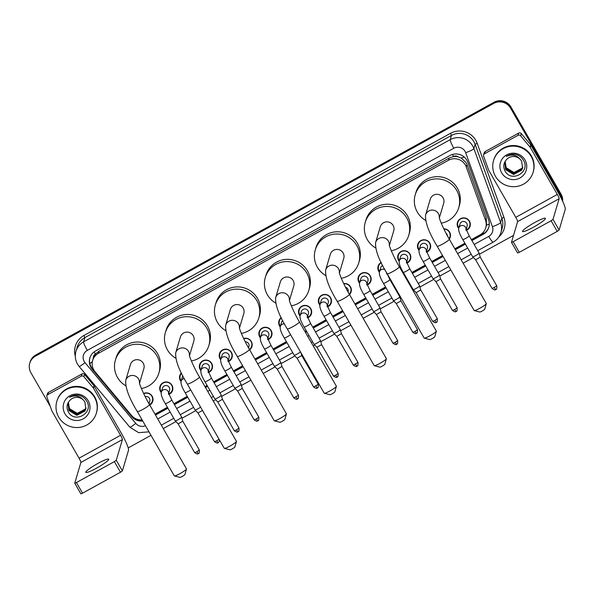 <?xml version="1.0" encoding="UTF-8"?>
<svg xmlns="http://www.w3.org/2000/svg" width="595" height="595" viewBox="0 0 595 595"><rect width="100%" height="100%" fill="white"/><g stroke="black" fill="none" stroke-linecap="round" stroke-linejoin="round"><path stroke-width="0.89" d="M143.626 393.474A6.605 6.486 16.5 0 1 152.774 401.246A6.605 6.486 16.5 0 1 149.747 405.024M161.208 392.536A6.605 6.486 16.5 0 1 165.507 381.975A6.605 6.486 16.5 0 1 168.98 394.381M181.044 381.603A6.605 6.486 16.5 0 1 181.401 372.901M200.872 370.663A6.605 6.486 16.5 0 1 205.171 360.101A6.605 6.486 16.5 0 1 208.644 372.507M220.708 359.73A6.605 6.486 16.5 0 1 224.999 349.168A6.605 6.486 16.5 0 1 228.473 361.567M243.63 338.466A6.605 6.486 16.5 0 1 249.655 349.845M260.372 337.848A6.605 6.486 16.5 0 1 264.663 327.287A6.605 6.486 16.5 0 1 268.137 339.693M280.2 326.915A6.605 6.486 16.5 0 1 281.264 317.611M300.029 315.975A6.605 6.486 16.5 0 1 304.328 305.413A6.605 6.486 16.5 0 1 307.801 317.819M319.865 305.042A6.605 6.486 16.5 0 1 324.163 294.48A6.605 6.486 16.5 0 1 327.629 306.886M343.687 283.577A6.605 6.486 16.5 0 1 349.503 294.555M359.529 283.168A6.605 6.486 16.5 0 1 363.828 272.607A6.605 6.486 16.5 0 1 367.293 285.012M379.357 272.227A6.605 6.486 16.5 0 1 381.187 262.44M399.193 261.287A6.605 6.486 16.5 0 1 403.492 250.733A6.605 6.486 16.5 0 1 406.958 263.131M419.021 250.354A6.605 6.486 16.5 0 1 423.32 239.792A6.605 6.486 16.5 0 1 426.794 252.198M443.811 228.815A6.605 6.486 16.5 0 1 449.285 239.138M458.686 228.48A6.605 6.486 16.5 0 1 462.984 217.919A6.605 6.486 16.5 0 1 466.458 230.325M471.389 239.636L480.001 234.891A12.376 12.16 -163.5 0 0 485.751 227.773L486.524 225.141L486.234 217.859L466.949 164.51L466.049 162.584L461.311 158.099L458.128 156.864A4.128 4.053 -163.5 0 0 453.591 156.522A12.376 1.666 -118.9 0 1 452.445 154.477M485.751 227.773A12.376 12.16 -163.5 0 0 485.52 220.269L466.235 166.92A12.376 12.16 -163.5 0 0 448.481 160.263L98.391 353.341A12.376 12.16 -163.5 0 0 94.992 371.659L131.569 415.466A12.376 12.16 -163.5 0 0 142.131 419.929M453.591 156.522L453.405 156.626A12.376 12.16 16.5 0 1 458.128 156.864M93.356 358.041A12.376 12.16 16.5 0 1 95.602 353.951L95.408 354.055A4.128 4.053 -163.5 0 0 93.356 358.041L92.642 360.458M453.405 156.626L449.136 158.039L99.045 351.11L95.602 353.951M154.983 414.135L167.403 407.285M173.911 403.7L187.239 396.344M204.955 386.579L207.067 385.411M213.575 381.826L226.903 374.471M233.404 370.886L242.648 365.791M254.928 359.016L266.567 352.597M273.068 349.012L286.396 341.664M304.908 331.452L306.232 330.723M312.732 327.138L326.06 319.783M332.568 316.198L342.594 310.672M354.88 303.896L365.724 297.909M372.232 294.324L385.56 286.976M392.06 283.391L392.566 283.108M404.853 276.333L405.388 276.035M411.896 272.45L425.224 265.102M431.725 261.51L442.539 255.545M454.825 248.777L464.888 243.229M50.248 406.378L30.881 372.678A12.376 12.16 16.5 0 1 29.75 363.24L29.929 362.645A12.376 12.16 16.5 0 1 35.678 355.527L493.887 102.823A12.376 12.16 16.5 0 1 510.741 107.539L560.906 194.773A12.376 12.16 16.5 0 1 562.52 200.954A12.376 12.16 16.5 0 0 560.906 194.773L510.741 107.539A12.376 12.16 16.5 0 0 493.887 102.823L35.678 355.527A12.376 12.16 16.5 0 0 29.929 362.645L30.1 362.058A12.376 12.16 16.5 0 1 35.849 354.932L494.066 102.236A12.376 12.16 16.5 0 1 510.919 106.951L561.078 194.178A12.376 12.16 16.5 0 1 562.654 201.236M471.917 240.551L483.066 234.408A12.376 12.16 -163.5 0 0 488.584 219.786L467.752 162.152A12.376 12.16 -163.5 0 0 449.991 155.496L95.594 350.946A12.376 12.16 -163.5 0 0 92.203 369.264L131.718 416.589A12.376 12.16 -163.5 0 0 142.755 421.007M29.75 363.24A12.376 12.16 16.5 0 1 35.499 356.122L493.709 103.418A12.376 12.16 16.5 0 1 510.57 108.134L560.728 195.361A12.376 12.16 16.5 0 1 562.312 200.5M513.522 235.412L479.436 254.206M473.404 257.531L463.126 263.206M450.839 269.981L439.772 276.08M433.74 279.405L419.944 287.021M413.912 290.345L413.153 290.762M400.866 297.537L400.108 297.954M394.076 301.278L380.279 308.894M374.248 312.219L363.173 318.325M350.894 325.101L340.615 330.768M334.583 334.093L320.779 341.709M314.755 345.033L313.201 345.881M294.919 355.966L281.115 363.582M275.091 366.907L263.228 373.444M250.941 380.22L241.451 385.456M235.427 388.78L221.623 396.389M215.591 399.714L213.255 401.008M195.762 410.654L181.958 418.263M175.927 421.595L163.283 428.564M150.996 435.339L128.208 447.909M155.511 415.05L167.931 408.2M174.439 404.615L187.767 397.259M205.483 387.494L207.596 386.326M214.103 382.741L227.431 375.386M233.932 371.801L243.169 366.706M255.456 359.93L267.096 353.512M273.596 349.927L286.924 342.579M305.428 332.367L306.76 331.638M313.26 328.053L326.588 320.698M333.096 317.113L343.122 311.587M355.401 304.811L366.252 298.824M372.753 295.239L386.088 287.891M392.588 284.306L393.094 284.023M405.381 277.248L405.916 276.95M412.417 273.365L425.745 266.017M432.253 262.425L443.067 256.46M455.353 249.692L465.409 244.143M142.443 420.464A12.376 12.16 16.5 0 1 131.897 416.002L92.374 368.669A12.376 12.16 16.5 0 1 89.942 357.774M488.897 226.985A12.376 12.16 16.5 0 1 483.237 233.813L471.701 240.179M465.193 243.764L455.138 249.312M442.851 256.088L432.037 262.053M425.529 265.638L412.201 272.986M405.701 276.578L405.165 276.876M392.879 283.644L392.373 283.927M385.865 287.511L372.537 294.86M366.037 298.452L355.185 304.432M342.906 311.207L332.873 316.741M326.372 320.326L313.044 327.674M306.537 331.259L305.213 331.995M286.708 342.199L273.38 349.548M266.872 353.14L255.24 359.551M242.953 366.327L233.716 371.421M227.208 375.014L213.88 382.362M207.38 385.947L205.268 387.114M187.551 396.887L174.216 404.236M167.716 407.82L155.295 414.67M495.434 176.284A20.632 20.26 16.5 0 1 493.56 160.546A20.632 20.26 16.5 0 1 510.927 146.236A20.632 20.26 16.5 0 1 531.231 156.537A20.632 20.26 16.5 0 1 533.113 172.275A20.632 20.26 16.5 0 1 515.746 186.585A20.632 20.26 16.5 0 1 495.434 176.284M493.56 160.546L493.731 159.958A20.632 20.26 16.5 0 1 511.105 145.641A20.632 20.26 16.5 0 1 531.409 155.95A20.632 20.26 16.5 0 1 533.291 171.68L533.113 172.275M525.006 159.973A13.447 13.209 16.5 0 1 519.978 177.972A13.447 13.209 16.5 0 1 501.667 172.847A13.447 13.209 16.5 0 1 506.687 154.849A13.447 13.209 16.5 0 1 525.006 159.973M504.82 170.594C510.934 183.379 530.799 172.096 523.57 160.501C521.77 157.266 519.041 155.228 515.367 154.395C512.05 153.874 509.015 154.551 506.278 156.425C511.841 153.986 516.482 154.945 520.209 159.319A9.327 9.156 16.5 0 0 507.163 158.939C503.69 162.271 502.909 166.154 504.82 170.594M504.835 162.271L505.683 169.389L513.671 174.253L521.718 169.947L522.574 168.043M505.371 160.94L504.798 162.39L505.616 169.627L513.604 174.491L521.644 170.185L522.544 168.162L521.659 161.171L520.209 159.319M504.991 161.81L505.966 168.445L513.954 173.316L521.994 169.01L522.693 167.567M504.954 161.922L505.891 168.683L513.879 173.547L521.927 169.24L522.67 167.686M522.789 167.083L522.276 168.065L514.229 172.371L511.06 171.717A9.327 9.156 16.5 0 1 505.133 161.453L506.174 167.738L514.162 172.61L522.209 168.303L522.767 167.202M533.298 227.283A13.202 1.718 -29.9 0 0 545.444 218.328A13.202 1.718 -29.9 0 0 534.704 222.537A13.202 1.718 -29.9 0 0 522.559 231.492A13.202 1.718 -29.9 0 0 533.298 227.283M484.538 153.77A2.06 2.023 -163.5 0 0 483.579 154.96L484.241 152.737A2.06 2.023 16.5 0 1 485.2 151.547L484.538 153.77L518.014 135.31L518.669 133.087A2.06 2.023 16.5 0 1 521.279 133.585L530.74 144.912A2.06 2.023 16.5 0 1 530.941 145.21L557.976 192.215A16.504 2.224 -118.9 0 1 565.25 209.358L559.121 230.042L557.218 231.395L551.104 220.76L553 219.399L559.136 198.723A4.128 0.558 61.1 0 0 557.314 194.439L530.286 147.434A2.06 2.023 -163.5 0 0 530.078 147.136L520.618 135.809A2.06 2.023 -163.5 0 0 518.014 135.31M485.2 151.547L518.669 133.087M483.579 154.96A2.06 2.023 -163.5 0 0 483.623 156.21L488.607 170.006A2.06 2.023 -163.5 0 0 488.755 170.334L515.791 217.339A4.128 0.558 61.1 0 1 517.605 221.623L511.477 242.343L513.158 241.689L519.271 252.325L557.218 231.395M519.271 252.325L517.598 252.979L511.514 242.366M513.158 241.689L551.104 220.76M58.704 417.14A20.632 20.26 16.5 0 1 56.823 401.402A20.632 20.26 16.5 0 1 74.189 387.092A20.632 20.26 16.5 0 1 94.501 397.393A20.632 20.26 16.5 0 1 96.375 413.131A20.632 20.26 16.5 0 1 79.009 427.441A20.632 20.26 16.5 0 1 58.704 417.14M56.823 401.402L57.001 400.814A20.632 20.26 16.5 0 1 74.368 386.497A20.632 20.26 16.5 0 1 94.672 396.805A20.632 20.26 16.5 0 1 96.554 412.536L96.375 413.131M88.268 400.829A13.447 13.209 16.5 0 1 83.248 418.828A13.447 13.209 16.5 0 1 64.929 413.704A13.447 13.209 16.5 0 1 69.957 395.705A13.447 13.209 16.5 0 1 88.268 400.829M68.083 411.45C74.204 424.235 94.07 412.952 86.833 401.357C85.04 398.122 82.303 396.084 78.637 395.251C75.312 394.738 72.285 395.415 69.548 397.281C75.111 394.842 79.752 395.809 83.478 400.175A9.327 9.156 16.5 0 0 70.433 399.795C66.952 403.127 66.171 407.017 68.083 411.45M68.105 403.127L68.953 410.245L76.941 415.109L84.981 410.81L85.844 408.899M68.633 401.796L68.068 403.246L68.879 410.483L76.867 415.347L84.914 411.041L85.806 409.018L84.921 402.027L83.478 400.175M68.261 402.666L69.228 409.301L77.216 414.172L85.264 409.866L85.963 408.423M68.217 402.778L69.161 409.538L77.149 414.403L85.197 410.104L85.933 408.542M86.052 407.939L85.539 408.921L77.499 413.228L74.33 412.573A9.327 9.156 16.5 0 1 68.403 402.309M68.395 402.324L69.436 408.601L77.424 413.465L85.472 409.159L86.03 408.058M486.308 303.643L484.769 309.169A2.886 0.379 150.1 0 1 482.106 311.073A2.886 0.379 150.1 0 1 479.801 312.025L474.252 310.575A7.014 0.915 -29.9 0 0 479.845 308.27A7.014 0.915 -29.9 0 0 486.308 303.643A7.014 0.915 -29.9 0 0 486.301 303.51L449.314 239.19A7.014 0.915 150.1 0 1 442.859 243.943A7.014 0.915 150.1 0 1 437.154 246.181L474.141 310.501A7.014 0.915 -29.9 0 0 474.252 310.575M439.363 217.874L443.714 203.192A7.014 6.887 -163.5 0 0 436.172 194.342A7.014 6.887 -163.5 0 0 430.267 199.206L425.596 214.966C425.046 222.292 428.906 232.697 437.154 246.181M425.544 220.358A22.692 22.29 16.5 0 1 417.303 212.058A22.692 22.29 16.5 0 1 415.236 194.751A22.692 22.29 16.5 0 1 434.343 179.013A22.692 22.29 16.5 0 1 456.677 190.348A22.692 22.29 16.5 0 1 458.745 207.655A22.692 22.29 16.5 0 1 441.245 223.17M415.236 194.751L415.89 192.527A22.692 22.29 16.5 0 1 434.997 176.789A22.692 22.29 16.5 0 1 457.339 188.124A22.692 22.29 16.5 0 1 459.399 205.431L458.745 207.655M436.336 331.207L434.796 336.725A2.886 0.379 150.1 0 1 432.134 338.629A2.886 0.379 150.1 0 1 429.828 339.581L424.28 338.139A7.014 0.915 -29.9 0 0 429.873 335.825A7.014 0.915 -29.9 0 0 436.336 331.207A7.014 0.915 -29.9 0 0 436.328 331.073L399.342 266.746A7.014 0.915 150.1 0 1 392.886 271.506A7.014 0.915 150.1 0 1 387.181 273.737L424.168 338.064A7.014 0.915 -29.9 0 0 424.28 338.139M389.39 245.438L393.741 230.756A7.014 6.887 -163.5 0 0 386.2 221.905A7.014 6.887 -163.5 0 0 380.294 226.769L375.616 242.529C375.073 249.848 378.926 260.253 387.181 273.737M375.571 247.922A22.692 22.29 16.5 0 1 367.323 239.621A22.692 22.29 16.5 0 1 365.263 222.314A22.692 22.29 16.5 0 1 384.363 206.569A22.692 22.29 16.5 0 1 406.705 217.904A22.692 22.29 16.5 0 1 408.772 235.211A22.692 22.29 16.5 0 1 391.272 250.726M365.263 222.314L365.918 220.091A22.692 22.29 16.5 0 1 385.024 204.345A22.692 22.29 16.5 0 1 407.367 215.68A22.692 22.29 16.5 0 1 409.427 232.987L408.772 235.211M386.363 358.763L384.816 364.289A2.886 0.379 150.1 0 1 382.161 366.193A2.886 0.379 150.1 0 1 379.855 367.145L374.307 365.694A7.014 0.915 -29.9 0 0 379.9 363.389A7.014 0.915 -29.9 0 0 386.363 358.763A7.014 0.915 -29.9 0 0 386.356 358.629L349.369 294.309A7.014 0.915 150.1 0 1 342.913 299.062A7.014 0.915 150.1 0 1 337.209 301.301L374.196 365.62A7.014 0.915 -29.9 0 0 374.307 365.694M339.418 272.993L343.769 258.319A7.014 6.887 -163.5 0 0 336.22 249.461A7.014 6.887 -163.5 0 0 330.314 254.333L325.644 270.085C325.101 277.411 328.953 287.816 337.209 301.301M325.599 275.478A22.692 22.29 16.5 0 1 317.351 267.185A22.692 22.29 16.5 0 1 315.283 249.878A22.692 22.29 16.5 0 1 334.39 234.133A22.692 22.29 16.5 0 1 356.732 245.467A22.692 22.29 16.5 0 1 358.8 262.774A22.692 22.29 16.5 0 1 341.299 278.289M315.283 249.878L315.945 247.654A22.692 22.29 16.5 0 1 335.052 231.909A22.692 22.29 16.5 0 1 357.387 243.243A22.692 22.29 16.5 0 1 359.454 260.55L358.8 262.774M336.391 386.326L334.844 391.852A2.886 0.379 150.1 0 1 332.188 393.756A2.886 0.379 150.1 0 1 329.883 394.701L324.334 393.258A7.014 0.915 -29.9 0 0 329.928 390.945A7.014 0.915 -29.9 0 0 336.391 386.326A7.014 0.915 -29.9 0 0 336.383 386.192L299.389 321.865A7.014 0.915 150.1 0 1 292.941 326.625A7.014 0.915 150.1 0 1 287.229 328.864L324.223 393.183A7.014 0.915 -29.9 0 0 324.334 393.258M289.438 300.557L293.789 285.875A7.014 6.887 -163.5 0 0 286.247 277.025A7.014 6.887 -163.5 0 0 280.342 281.889L275.671 297.649C275.128 304.967 278.981 315.372 287.229 328.864M275.626 303.041A22.692 22.29 16.5 0 1 267.378 294.741A22.692 22.29 16.5 0 1 265.311 277.434A22.692 22.29 16.5 0 1 284.417 261.688A22.692 22.29 16.5 0 1 306.76 273.023A22.692 22.29 16.5 0 1 308.82 290.33A22.692 22.29 16.5 0 1 291.319 305.845M265.311 277.434L265.972 275.21A22.692 22.29 16.5 0 1 285.079 259.465A22.692 22.29 16.5 0 1 307.414 270.799A22.692 22.29 16.5 0 1 309.482 288.106L308.82 290.33M286.411 413.889L284.871 419.408A2.886 0.379 150.1 0 1 282.209 421.312A2.886 0.379 150.1 0 1 279.91 422.264L274.362 420.821A7.014 0.915 -29.9 0 0 279.955 418.508A7.014 0.915 -29.9 0 0 286.411 413.889A7.014 0.915 -29.9 0 0 286.403 413.756L249.417 349.429A6.188 6.076 -163.5 0 0 243.757 338.726M239.354 327.577C239.086 328.351 243.913 340.251 249.417 349.429A7.014 0.915 150.1 0 1 242.968 354.181A7.014 0.915 150.1 0 1 237.256 356.42L274.243 420.747A7.014 0.915 -29.9 0 0 274.362 420.821M239.465 328.12L243.816 313.439A7.014 6.887 -163.5 0 0 236.275 304.588A7.014 6.887 -163.5 0 0 230.369 309.452L225.698 325.212C225.155 332.531 229.008 342.936 237.256 356.42M225.646 330.597A22.692 22.29 16.5 0 1 217.406 322.304A22.692 22.29 16.5 0 1 215.338 304.997A22.692 22.29 16.5 0 1 234.445 289.252A22.692 22.29 16.5 0 1 256.78 300.587A22.692 22.29 16.5 0 1 258.847 317.894A22.692 22.29 16.5 0 1 241.347 333.408M215.338 304.997L216 302.773A22.692 22.29 16.5 0 1 235.107 287.028A22.692 22.29 16.5 0 1 257.442 298.363A22.692 22.29 16.5 0 1 259.509 315.67L258.847 317.894M236.438 441.445L234.899 446.971A2.886 0.379 150.1 0 1 232.236 448.875A2.886 0.379 150.1 0 1 229.938 449.827L224.382 448.377A7.014 0.915 -29.9 0 0 229.982 446.072A7.014 0.915 -29.9 0 0 236.438 441.445A7.014 0.915 -29.9 0 0 236.431 441.312L199.444 376.992A7.014 0.915 150.1 0 1 192.988 381.745A7.014 0.915 150.1 0 1 187.284 383.983L224.27 448.303A7.014 0.915 -29.9 0 0 224.382 448.377M189.493 355.676L193.844 340.995A7.014 6.887 -163.5 0 0 186.302 332.144A7.014 6.887 -163.5 0 0 180.397 337.008L175.726 352.768C175.183 360.094 179.036 370.499 187.284 383.983M175.674 358.16A22.692 22.29 16.5 0 1 167.433 349.86A22.692 22.29 16.5 0 1 165.365 332.553A22.692 22.29 16.5 0 1 184.472 316.815A22.692 22.29 16.5 0 1 206.807 328.15A22.692 22.29 16.5 0 1 208.875 345.457A22.692 22.29 16.5 0 1 191.374 360.972M165.365 332.553L166.027 330.329A22.692 22.29 16.5 0 1 185.127 314.591A22.692 22.29 16.5 0 1 207.469 325.926A22.692 22.29 16.5 0 1 209.537 343.233L208.875 345.457M186.466 469.009L184.926 474.527A2.886 0.379 150.1 0 1 182.263 476.431A2.886 0.379 150.1 0 1 179.958 477.383L174.409 475.94A7.014 0.915 -29.9 0 0 180.002 473.627A7.014 0.915 -29.9 0 0 186.466 469.009A7.014 0.915 -29.9 0 0 186.458 468.875L149.471 404.548A7.014 0.915 150.1 0 1 143.016 409.308A7.014 0.915 150.1 0 1 137.311 411.539L174.298 475.866A7.014 0.915 -29.9 0 0 174.409 475.94M139.52 383.239L143.871 368.558A7.014 6.887 -163.5 0 0 136.329 359.707A7.014 6.887 -163.5 0 0 130.424 364.571L125.753 380.331C125.203 387.65 129.063 398.055 137.311 411.539M125.701 385.724A22.692 22.29 16.5 0 1 117.46 377.423A22.692 22.29 16.5 0 1 115.393 360.116A22.692 22.29 16.5 0 1 134.5 344.371A22.692 22.29 16.5 0 1 156.835 355.706A22.692 22.29 16.5 0 1 158.902 373.013A22.692 22.29 16.5 0 1 141.402 388.528M115.393 360.116L116.047 357.892A22.692 22.29 16.5 0 1 135.154 342.147A22.692 22.29 16.5 0 1 157.496 353.482A22.692 22.29 16.5 0 1 159.564 370.789L158.902 373.013M466.264 229.826A6.188 6.076 -163.5 0 0 463.074 218.172A6.188 6.076 -163.5 0 0 458.857 227.833M466.13 229.432L467.097 226.167A3.711 3.644 -163.5 0 0 463.103 221.481A3.711 3.644 -163.5 0 0 459.972 224.062L458.79 228.064A3.711 3.644 -163.5 0 1 466.056 229.187M462.769 239.54A3.711 0.483 150.1 0 0 465.588 238.469A3.711 0.483 150.1 0 0 465.788 238.357A3.711 0.483 150.1 0 0 469.21 235.843L479.116 253.076A3.711 0.483 150.1 0 1 479.124 253.091A3.711 0.483 150.1 0 1 479.116 253.15A3.711 0.483 150.1 0 1 475.703 255.59A3.711 0.483 150.1 0 1 472.69 256.787A3.711 0.483 150.1 0 1 472.675 256.772L462.769 239.54C459.548 234.095 458.217 230.272 458.79 228.064M480.239 257.114L475.613 259.807M96.569 468.139A13.202 1.718 -29.9 0 0 108.714 459.184A13.202 1.718 -29.9 0 0 97.974 463.393A13.202 1.718 -29.9 0 0 85.821 472.348A13.202 1.718 -29.9 0 0 96.569 468.139M47.808 394.626A2.06 2.023 -163.5 0 0 46.849 395.816L47.511 393.593A2.06 2.023 16.5 0 1 48.463 392.403L47.808 394.626L81.277 376.166L81.939 373.943A2.06 2.023 16.5 0 1 84.542 374.441L94.003 385.768A2.06 2.023 16.5 0 1 94.211 386.066L121.239 433.071A16.504 2.224 -118.9 0 1 128.52 450.222L122.384 470.898L120.487 472.252L114.366 461.616L116.27 460.262L122.399 439.579A4.128 0.558 61.1 0 0 120.577 435.295L93.549 388.29A2.06 2.023 -163.5 0 0 93.348 387.992L83.88 376.665A2.06 2.023 -163.5 0 0 81.277 376.166M48.463 392.403L81.939 373.943M46.849 395.816A2.06 2.023 -163.5 0 0 46.886 397.066L51.877 410.862A2.06 2.023 -163.5 0 0 52.025 411.19L79.053 458.195A4.128 0.558 61.1 0 1 80.875 462.479L74.747 483.2L76.42 482.545L82.541 493.181L120.487 472.252M82.541 493.181L80.861 493.843L74.777 483.222M76.42 482.545L114.366 461.616M449.032 238.699A6.188 6.076 -163.5 0 0 443.937 229.075M447.395 235.769A3.711 3.644 -163.5 0 0 446.049 233.247M426.6 251.707A6.188 6.076 -163.5 0 0 423.409 240.045A6.188 6.076 -163.5 0 0 419.192 249.707M426.466 251.306L427.433 248.048A3.711 3.644 -163.5 0 0 423.439 243.355A3.711 3.644 -163.5 0 0 420.308 245.936L419.125 249.937A3.711 3.644 -163.5 0 1 426.392 251.06M440.575 278.988L439.46 274.964A3.711 0.483 150.1 0 1 439.46 274.964A3.711 0.483 150.1 0 1 439.452 275.024A3.711 0.483 150.1 0 1 436.038 277.463A3.711 0.483 150.1 0 1 433.026 278.661A3.711 0.483 150.1 0 1 433.011 278.653L423.105 261.413C419.884 255.969 418.553 252.146 419.125 249.937M456.134 311.408L454.669 309.586L457.131 307.764L440.605 279.018L435.957 281.688L433.026 278.661M406.772 262.64A6.188 6.076 -163.5 0 0 403.581 250.986A6.188 6.076 -163.5 0 0 399.364 260.647M406.63 262.239L407.597 258.981A3.711 3.644 -163.5 0 0 403.603 254.296A3.711 3.644 -163.5 0 0 400.48 256.869L399.29 260.87A3.711 3.644 -163.5 0 1 406.563 262.001M420.747 289.929L419.624 285.897A3.711 0.483 150.1 0 1 419.624 285.897A3.711 0.483 150.1 0 1 419.624 285.957A3.711 0.483 150.1 0 1 416.203 288.404A3.711 0.483 150.1 0 1 413.19 289.601A3.711 0.483 150.1 0 1 413.183 289.587L403.276 272.354C400.048 266.91 398.724 263.079 399.29 260.87M436.299 322.349L434.833 320.519L437.303 318.704L420.769 289.951L416.121 292.628L413.19 289.601M381.321 262.707A6.188 6.076 -163.5 0 0 379.528 271.58M382.711 265.504A3.711 3.644 -163.5 0 0 380.644 267.81L379.461 271.811A3.711 3.644 -163.5 0 1 384.965 269.773M400.911 300.862L399.795 296.838A3.711 0.483 150.1 0 1 399.795 296.838A3.711 0.483 150.1 0 1 399.788 296.898A3.711 0.483 150.1 0 1 396.374 299.345A3.711 0.483 150.1 0 1 393.362 300.534A3.711 0.483 150.1 0 1 393.347 300.527L383.44 283.294C380.22 277.843 378.896 274.02 379.461 271.811M400.941 300.892L396.285 303.554L412.818 332.315C417.058 335.104 415.92 332.784 416.44 333.326L415.005 331.46L412.818 332.315M367.108 284.514A6.188 6.076 -163.5 0 0 363.917 272.86A6.188 6.076 -163.5 0 0 359.7 282.521M366.966 284.113L367.933 280.855A3.711 3.644 -163.5 0 0 363.939 276.169A3.711 3.644 -163.5 0 0 360.815 278.743L359.625 282.751A3.711 3.644 -163.5 0 1 366.899 283.875M396.634 344.222L395.169 342.393L397.639 340.578L381.105 311.832L379.96 307.779A3.711 0.483 150.1 0 1 379.96 307.779A3.711 0.483 150.1 0 1 379.96 307.831A3.711 0.483 150.1 0 1 376.538 310.278A3.711 0.483 150.1 0 1 373.526 311.475A3.711 0.483 150.1 0 1 373.519 311.46L363.612 294.228C360.384 288.783 359.06 284.953 359.625 282.751M381.105 311.832L376.457 314.502L373.526 311.475M349.258 294.116A6.188 6.076 -163.5 0 0 343.813 283.83M348.053 291.974L348.105 291.795A3.711 3.644 -163.5 0 0 345.502 287.221M327.443 306.388A6.188 6.076 -163.5 0 0 324.253 294.733A6.188 6.076 -163.5 0 0 320.036 304.395M327.302 305.986L328.269 302.729A3.711 3.644 -163.5 0 0 324.275 298.043A3.711 3.644 -163.5 0 0 321.151 300.624L319.961 304.625A3.711 3.644 -163.5 0 1 327.235 305.748M323.948 316.101A3.711 0.483 150.1 0 0 326.767 315.03A3.711 0.483 150.1 0 0 326.967 314.919A3.711 0.483 150.1 0 0 330.381 312.405L340.295 329.637A3.711 0.483 150.1 0 1 340.295 329.652A3.711 0.483 150.1 0 1 340.295 329.712A3.711 0.483 150.1 0 1 336.874 332.151A3.711 0.483 150.1 0 1 333.862 333.349A3.711 0.483 150.1 0 1 333.855 333.334L323.948 316.101C320.72 310.657 319.396 306.834 319.961 304.625M341.418 333.676L336.785 336.368M307.615 317.328A6.188 6.076 -163.5 0 0 304.417 305.674A6.188 6.076 -163.5 0 0 300.2 315.328M307.474 316.927L308.441 313.669A3.711 3.644 -163.5 0 0 304.447 308.983A3.711 3.644 -163.5 0 0 301.323 311.557L300.133 315.558A3.711 3.644 -163.5 0 1 307.399 316.689M304.112 327.042A3.711 0.483 150.1 0 0 306.931 325.971A3.711 0.483 150.1 0 0 307.132 325.859A3.711 0.483 150.1 0 0 310.553 323.338L320.46 340.571A3.711 0.483 150.1 0 1 320.467 340.585A3.711 0.483 150.1 0 1 320.46 340.645A3.711 0.483 150.1 0 1 317.046 343.092A3.711 0.483 150.1 0 1 314.034 344.289A3.711 0.483 150.1 0 1 314.019 344.274L304.112 327.042C300.892 321.597 299.568 317.767 300.133 315.558M321.59 344.617L316.957 347.309L333.49 376.062C337.729 378.851 336.591 376.531 337.112 377.074L335.677 375.207L333.49 376.062M281.405 317.901A6.188 6.076 -163.5 0 0 280.371 326.268M282.774 320.646A3.711 3.644 -163.5 0 0 281.487 322.497L280.305 326.499A3.711 3.644 -163.5 0 1 284.514 323.963M300.445 351.838A3.711 0.483 150.1 0 1 297.21 354.025A3.711 0.483 150.1 0 1 294.198 355.222A3.711 0.483 150.1 0 1 294.19 355.208L284.284 337.975C281.056 332.531 279.732 328.708 280.305 326.499M301.754 355.55L297.121 358.242M267.951 339.202A6.188 6.076 -163.5 0 0 264.753 327.548A6.188 6.076 -163.5 0 0 260.536 337.209M267.81 338.8L268.776 335.543A3.711 3.644 -163.5 0 0 264.782 330.857A3.711 3.644 -163.5 0 0 261.659 333.431L260.469 337.432A3.711 3.644 -163.5 0 1 267.735 338.562M264.448 348.915A3.711 0.483 150.1 0 0 267.267 347.844A3.711 0.483 150.1 0 0 267.467 347.733A3.711 0.483 150.1 0 0 270.889 345.212L280.795 362.444A3.711 0.483 150.1 0 1 280.803 362.459A3.711 0.483 150.1 0 1 280.795 362.519A3.711 0.483 150.1 0 1 277.382 364.966A3.711 0.483 150.1 0 1 274.369 366.163A3.711 0.483 150.1 0 1 274.355 366.148L264.448 348.915C261.227 343.471 259.903 339.641 260.469 337.432M281.926 366.49L277.3 369.19L274.369 366.163M248.532 347.867L248.941 346.483A3.711 3.644 -163.5 0 0 245.266 341.775M228.287 361.076A6.188 6.076 -163.5 0 0 225.096 349.421A6.188 6.076 -163.5 0 0 220.871 359.083M228.145 360.674L229.112 357.416A3.711 3.644 -163.5 0 0 225.118 352.731A3.711 3.644 -163.5 0 0 221.995 355.304L220.804 359.313A3.711 3.644 -163.5 0 1 228.071 360.436M242.262 388.364L241.139 384.333A3.711 0.483 150.1 0 1 241.139 384.333A3.711 0.483 150.1 0 1 241.131 384.392A3.711 0.483 150.1 0 1 237.717 386.839A3.711 0.483 150.1 0 1 234.705 388.037A3.711 0.483 150.1 0 1 234.698 388.022L224.784 370.789C221.563 365.345 220.239 361.515 220.804 359.313M257.813 420.784L256.348 418.954L258.81 417.14L242.284 388.394L237.636 391.064L234.705 388.037M208.451 372.016A6.188 6.076 -163.5 0 0 205.26 360.354A6.188 6.076 -163.5 0 0 201.043 370.016M208.317 371.615L209.276 368.357A3.711 3.644 -163.5 0 0 205.282 363.671A3.711 3.644 -163.5 0 0 202.159 366.245L200.976 370.246A3.711 3.644 -163.5 0 1 208.243 371.369M222.426 399.297L221.303 395.273A3.711 0.483 150.1 0 1 221.303 395.273A3.711 0.483 150.1 0 1 221.303 395.333A3.711 0.483 150.1 0 1 217.882 397.78A3.711 0.483 150.1 0 1 214.869 398.97A3.711 0.483 150.1 0 1 214.862 398.962L204.955 381.73C201.727 376.278 200.403 372.455 200.976 370.246M237.985 431.717L236.513 429.895L238.982 428.073L222.448 399.327L217.8 402.004L214.869 398.97M181.557 373.229A6.188 6.076 -163.5 0 0 181.207 380.956M182.94 375.988A3.711 3.644 -163.5 0 0 182.33 377.178L181.14 381.187A3.711 3.644 -163.5 0 1 184.309 378.606M200.589 407.114A3.711 0.483 150.1 0 1 198.053 408.713A3.711 0.483 150.1 0 1 195.041 409.91A3.711 0.483 150.1 0 1 195.034 409.896L185.119 392.663C181.899 387.219 180.575 383.388 181.14 381.187M202.516 410.461L197.964 412.93L214.498 441.683C218.737 444.48 217.599 442.159 218.12 442.695L216.684 440.836L214.498 441.683M168.787 393.89A6.188 6.076 -163.5 0 0 165.596 382.235A6.188 6.076 -163.5 0 0 161.379 391.889M168.653 393.488L169.612 390.231A3.711 3.644 -163.5 0 0 165.618 385.545A3.711 3.644 -163.5 0 0 162.494 388.119L161.312 392.12A3.711 3.644 -163.5 0 1 168.578 393.243M198.321 453.591L196.848 451.769L199.318 449.954L182.784 421.201L181.639 417.147A3.711 0.483 150.1 0 1 181.639 417.147A3.711 0.483 150.1 0 1 181.639 417.207A3.711 0.483 150.1 0 1 178.217 419.654A3.711 0.483 150.1 0 1 175.205 420.851A3.711 0.483 150.1 0 1 175.198 420.836L165.291 403.603C162.071 398.159 160.739 394.329 161.312 392.12M182.784 421.201L178.136 423.878L175.205 420.851M149.486 404.57A6.188 6.076 -163.5 0 0 151.859 396.263A6.188 6.076 -163.5 0 0 143.752 393.734M149.018 403.752L149.784 401.164A3.711 3.644 -163.5 0 0 145.173 396.597M466.949 164.51L466.235 166.92M89.83 363.545A12.376 1.302 -39.9 0 0 92.344 361.686M483.594 233.604A12.376 1.666 -118.9 0 1 482.969 232.593M486.524 225.141A12.376 1.882 -19.9 0 0 489.306 224.017M461.311 158.099A12.376 1.882 -19.9 0 0 464.167 156.983M95.408 354.055A12.376 1.666 -118.9 0 1 94.189 351.853M449.136 158.039L448.481 160.263M486.234 217.859L485.52 220.269M99.045 351.11L98.391 353.341M35.849 354.932L35.499 356.122M494.066 102.236L493.709 103.418M510.919 106.951L510.57 108.134M561.078 194.178L560.728 195.361M474.156 244.456L488.74 236.408A8.248 8.107 -163.5 0 0 492.422 226.665L465.677 152.677A8.248 8.107 -163.5 0 0 453.836 148.244L87.264 350.403A8.248 8.107 -163.5 0 0 85.003 362.615L135.734 423.372A8.248 8.107 -163.5 0 0 145.448 425.693M87.264 350.403A8.248 1.108 61.1 0 1 83.627 341.828L450.199 139.669A16.504 16.214 16.5 0 1 473.873 148.534L475.122 144.31A16.504 16.214 -163.5 0 0 451.449 135.444L84.884 337.603A16.504 16.214 -163.5 0 0 77.216 347.101L75.959 351.325A16.504 16.214 16.5 0 1 83.627 341.828L84.884 337.603L83.969 335.461L450.541 133.295L451.449 135.444L450.199 139.669A8.248 1.108 61.1 0 0 453.836 148.244M75.959 351.325C74.725 355.773 75.223 360.027 77.469 364.073L79.105 366.423A8.248 0.87 -39.9 0 0 85.003 362.615M450.541 133.295A18.564 18.237 16.5 0 1 477.175 143.276L503.92 217.264A18.564 18.237 16.5 0 1 498.841 236.959M75.297 356.174A18.564 18.237 16.5 0 1 83.969 335.461M465.677 152.677A8.248 1.25 -19.9 0 0 473.873 148.534L500.618 222.523L501.875 218.298L475.122 144.31L477.175 143.276M492.422 226.665A8.248 1.25 -19.9 0 0 500.618 222.523A16.504 16.214 16.5 0 1 500.923 232.526L502.18 228.302A16.504 16.214 -163.5 0 0 501.875 218.298L503.92 217.264M157.749 418.954L170.177 412.097M176.678 408.512L190.006 401.164M207.729 391.391L209.842 390.223M216.342 386.638L229.67 379.29M236.178 375.698L245.415 370.603M257.702 363.828L269.334 357.416M275.842 353.824L289.17 346.476M307.675 336.272L308.998 335.535M315.506 331.95L328.834 324.602M335.335 321.017L345.36 315.484M357.647 308.708L368.498 302.729M374.999 299.144L388.327 291.788M394.835 288.203L395.333 287.928M407.62 281.152L408.163 280.855M414.663 277.263L427.991 269.914M434.499 266.329L445.313 260.365M457.592 253.589L467.655 248.041M79.105 366.423L129.844 427.18A8.248 0.87 -39.9 0 0 135.734 423.372M488.74 236.408A8.248 1.108 61.1 0 0 493.166 242.158C497.018 239.956 499.607 236.75 500.923 232.526M483.237 233.813L483.066 234.408M131.897 416.002L131.718 416.589M92.374 368.669L92.203 369.264M517.605 221.623L559.136 198.723M515.791 217.339L557.314 194.439M530.941 145.21L530.286 147.434M553 219.399L559.121 230.042M530.078 147.136L530.74 144.912M521.279 133.585L520.618 135.809M439.296 217.591A7.014 6.887 -163.5 0 0 425.596 214.966M389.323 245.155A7.014 6.887 -163.5 0 0 375.616 242.529M339.351 272.718A7.014 6.887 -163.5 0 0 325.644 270.085M289.378 300.274A7.014 6.887 -163.5 0 0 275.671 297.649M239.406 327.838A7.014 6.887 -163.5 0 0 225.698 325.212M189.426 355.394A7.014 6.887 -163.5 0 0 175.726 352.768M139.453 382.957A7.014 6.887 -163.5 0 0 125.753 380.331M495.799 289.534L495.769 289.579C495.635 288.813 497.048 291 496.795 285.89L492.147 288.568L475.613 259.814L472.69 256.787M492.147 288.568C496.386 291.357 495.248 289.036 495.769 289.579L494.326 287.712M80.875 462.479L122.399 439.579M79.053 458.195L120.577 435.295M94.211 386.066L93.549 388.29M116.27 460.262L122.384 470.898M93.348 387.992L94.003 385.768M84.542 374.441L83.88 376.665M426.243 252.049L426.355 250.912L429.545 257.717A3.711 0.483 150.1 0 1 426.124 260.231A3.711 0.483 150.1 0 1 425.923 260.342A3.711 0.483 150.1 0 1 423.105 261.413M454.669 309.586L452.483 310.441L435.949 281.688M406.415 262.983L406.526 261.852L409.71 268.65A3.711 0.483 150.1 0 1 406.296 271.171A3.711 0.483 150.1 0 1 406.095 271.283A3.711 0.483 150.1 0 1 403.276 272.354M434.833 320.519L432.654 321.374L416.121 292.621M416.47 333.282L416.44 333.326C416.307 332.56 417.72 334.747 417.467 329.637L415.005 331.46M386.579 273.923L386.69 272.785L389.881 279.591A3.711 0.483 150.1 0 1 386.46 282.104A3.711 0.483 150.1 0 1 386.259 282.216A3.711 0.483 150.1 0 1 383.44 283.294M366.751 284.856L366.862 283.726L370.045 290.524A3.711 0.483 150.1 0 1 366.632 293.045A3.711 0.483 150.1 0 1 366.431 293.157A3.711 0.483 150.1 0 1 363.612 294.228M395.169 342.393L392.99 343.248L376.457 314.502M356.97 366.096L356.941 366.141C356.807 365.375 358.227 367.561 357.974 362.452L353.326 365.129L336.792 336.376L333.862 333.349M353.326 365.129C357.558 367.918 356.42 365.598 356.941 366.141L355.505 364.274M337.142 377.029L337.112 377.074C336.978 376.308 338.391 378.502 338.139 373.392L335.677 375.207M317.306 387.97L317.276 388.014C317.15 387.248 318.563 389.435 318.31 384.325L313.662 387.003L297.128 358.25L294.198 355.222M313.662 387.003C317.894 389.792 316.756 387.471 317.276 388.014L315.841 386.148M290.538 334.606A3.711 0.483 150.1 0 1 287.303 336.792A3.711 0.483 150.1 0 1 287.102 336.904A3.711 0.483 150.1 0 1 284.284 337.975M297.478 398.903L297.448 398.947C297.314 398.181 298.727 400.376 298.474 395.266L293.826 397.936L277.292 369.183M293.826 397.936C298.065 400.725 296.927 398.405 297.448 398.947L296.012 397.081M227.922 361.418L228.034 360.287L231.224 367.085A3.711 0.483 150.1 0 1 227.803 369.607A3.711 0.483 150.1 0 1 227.602 369.718A3.711 0.483 150.1 0 1 224.784 370.789M256.348 418.954L254.162 419.81L237.628 391.056M208.094 372.358L208.205 371.221L211.389 378.026A3.711 0.483 150.1 0 1 207.975 380.54A3.711 0.483 150.1 0 1 207.774 380.651A3.711 0.483 150.1 0 1 204.955 381.73M236.513 429.895L234.333 430.75L217.8 401.997M219.049 439.222L216.684 440.836M218.149 442.658L218.967 441.959L219.481 439.965M190.675 389.881A3.711 0.483 150.1 0 1 188.139 391.48A3.711 0.483 150.1 0 1 187.938 391.592A3.711 0.483 150.1 0 1 185.119 392.663M168.43 394.232L168.541 393.094L171.724 399.899A3.711 0.483 150.1 0 1 168.311 402.421A3.711 0.483 150.1 0 1 168.11 402.525A3.711 0.483 150.1 0 1 165.291 403.603M196.848 451.769L194.669 452.624L178.136 423.871M148.497 402.83A3.711 3.644 -163.5 0 0 148.014 401.967M129.844 427.18L138.65 432.662L148.995 431.858M161.327 425.165L173.747 418.315M180.248 414.722L193.583 407.374M211.299 397.601L213.412 396.441M219.912 392.849L233.24 385.501M239.748 381.916L248.985 376.821M261.272 370.045L272.904 363.627M279.412 360.042L292.74 352.686M311.245 342.482L312.568 341.753M319.076 338.168L332.404 330.813M338.905 327.228L348.938 321.694M361.217 314.919L372.068 308.939M378.569 305.354L391.897 298.006M398.405 294.413L398.91 294.138M411.197 287.363L411.733 287.065M418.233 283.48L431.561 276.125M438.069 272.54L448.883 266.575M461.17 259.799L471.225 254.251M477.733 250.666L493.166 242.158M511.477 242.343L517.598 252.979M449.314 239.19C443.811 230.012 438.976 218.112 439.251 217.339M399.342 266.746C393.838 257.568 389.004 245.668 389.279 244.902M349.369 294.309C343.865 285.131 339.031 273.231 339.306 272.458M299.389 321.865C293.885 312.695 289.058 300.787 289.334 300.021M199.444 376.992C193.94 367.814 189.106 355.907 189.381 355.141M149.471 404.548C143.968 395.37 139.133 383.47 139.409 382.704M457.867 222.463L458.462 220.455M469.21 235.843L466.019 229.038L465.907 230.176M496.795 285.89L480.262 257.137L479.124 253.091M469.73 225.981L470.333 223.965M74.747 483.2L80.861 493.843M449.902 236.922L450.497 234.906M457.131 307.764C457.384 312.873 455.971 310.687 456.105 311.453C455.584 310.91 456.722 313.23 452.483 310.441M418.203 244.344L418.798 242.329M430.066 247.862L430.668 245.847M429.545 257.717L439.452 274.95M437.303 318.704C437.556 323.814 436.135 321.627 436.269 322.386C435.748 321.85 436.886 324.163 432.654 321.374M398.367 255.277L398.97 253.262M410.238 258.795L410.833 256.78M409.71 268.65L419.616 285.883M378.539 266.218L379.134 264.202M389.881 279.591L399.788 296.823M396.292 303.569L393.362 300.534M417.467 329.637L400.933 300.892M397.639 340.578C397.891 345.688 396.471 343.501 396.605 344.26C396.084 343.724 397.222 346.045 392.99 343.248M358.703 277.151L359.306 275.135M370.573 280.669L371.168 278.653M370.045 290.524L379.96 307.764M350.738 291.609L351.34 289.594M319.039 299.025L319.641 297.009M330.381 312.405L327.198 305.599L327.086 306.73M341.441 333.706L340.295 329.652M330.909 302.543L331.504 300.527M357.974 362.452L341.441 333.698M299.211 309.965L299.806 307.95M310.553 323.338L307.362 316.533L307.251 317.671M338.139 373.392L321.605 344.639L320.467 340.585M311.073 313.483L311.676 311.468M316.964 347.316L314.034 344.289M279.375 320.906L279.977 318.89M318.31 384.325L301.777 355.572L300.988 352.783M259.546 331.839L260.141 329.823M270.889 345.212L267.698 338.406L267.586 339.544M298.474 395.266L281.941 366.513L280.803 362.459M271.409 335.357L272.012 333.341M251.581 346.297L252.176 344.282M258.81 417.14C259.063 422.249 257.65 420.063 257.784 420.821C257.263 420.286 258.401 422.599 254.162 419.81M219.882 353.713L220.477 351.697M231.745 357.231L232.347 355.215M231.224 367.085L241.131 384.318M238.982 428.073C239.235 433.182 237.821 430.996 237.948 431.762C237.427 431.219 238.565 433.539 234.333 430.75M200.046 364.653L200.649 362.638M211.917 368.171L212.512 366.156M211.389 378.026L221.303 395.259M180.218 375.586L180.813 373.571M197.971 412.937L195.041 409.91M199.318 449.954C199.57 455.063 198.157 452.869 198.284 453.635C197.763 453.093 198.901 455.413 194.669 452.624M160.382 386.527L160.985 384.511M172.252 390.045L172.847 388.029M171.724 399.899L181.639 417.132M152.417 400.978L153.019 398.962"/></g></svg>
